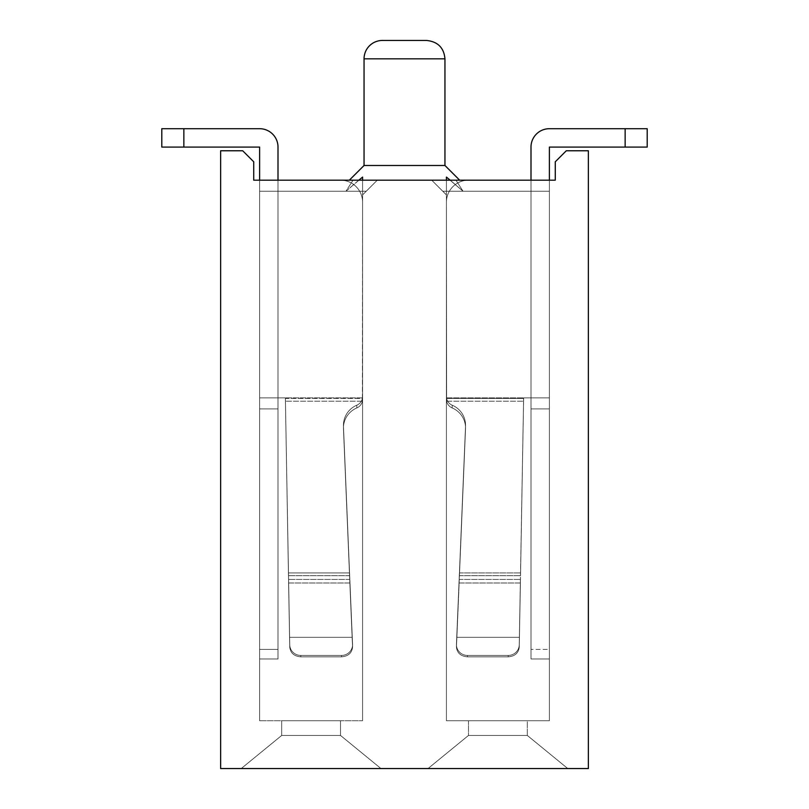 <?xml version="1.0" encoding="UTF-8"?>
<svg xmlns="http://www.w3.org/2000/svg" width="809" height="809" viewBox="0 0 809 809"><rect width="100%" height="100%" fill="white"/><g stroke="black" fill="none" stroke-linecap="round" stroke-linejoin="round"><path stroke-width="0.61" stroke-dasharray="4.04 3.03" d="M358.802 180.185L345.959 191.217L353.037 180.185L349.336 180.185L353.037 180.185L345.959 191.217L362.584 177.1L345.959 191.217L353.037 180.185L345.959 191.217L362.584 177.1L362.584 720.748L362.584 177.1L362.584 720.748L362.584 177.1L362.584 720.748L259.618 720.748L362.584 720.748L259.618 720.748L362.584 720.748L259.618 720.748L362.584 720.748L259.618 720.748L362.584 720.748L362.584 180.185M446.416 180.185L446.416 194.898L431.713 180.185L377.287 180.185L362.584 194.898L366.255 191.217L259.618 191.217L259.618 720.748L259.618 191.217L345.959 191.217L259.618 191.217L259.618 180.185L340.518 180.185A22.065 22.065 0 0 1 362.584 202.25A22.065 22.065 0 0 0 340.518 180.185A22.065 22.065 0 0 1 362.584 202.25A22.065 22.065 0 0 0 340.518 180.185A22.065 22.065 0 0 1 362.584 202.25A22.065 22.065 0 0 0 340.518 180.185A22.065 22.065 0 0 1 362.584 202.25A22.065 22.065 0 0 0 340.518 180.185A22.065 22.065 0 0 1 362.584 202.25A22.065 22.065 0 0 0 340.518 180.185A22.065 22.065 0 0 1 362.584 202.25A22.065 22.065 0 0 0 340.518 180.185A22.065 22.065 0 0 1 362.584 202.25A22.065 22.065 0 0 0 340.518 180.185A22.065 22.065 0 0 1 362.584 202.25L362.381 398.433A9.556 9.455 180 0 1 356.799 405.198A22.065 21.813 -0 0 0 343.471 426.131L349.569 572.924L343.471 426.131A22.065 21.813 -0 0 1 356.799 405.198A9.556 9.455 180 0 0 362.381 398.433L362.381 401.193A9.556 9.455 180 0 1 356.799 407.958A22.065 21.813 -0 0 0 343.471 428.891L352.562 644.166A11.033 10.83 -0 0 1 341.54 655.432A11.033 10.83 -0 0 0 352.562 644.166L343.471 428.891A22.065 21.813 -0 0 1 356.799 407.958A9.556 9.455 180 0 0 362.381 401.193L362.381 398.433A9.556 9.455 180 0 1 356.799 405.198A22.065 21.813 -0 0 0 343.471 426.131L349.569 572.924L343.471 426.131A22.065 21.813 -0 0 1 356.799 405.198A9.556 9.455 180 0 0 362.381 398.433L362.381 401.193A9.556 9.455 180 0 1 356.799 407.958A22.065 21.813 -0 0 0 343.471 428.891L349.69 577.333L343.471 428.891A22.065 21.813 -0 0 1 356.799 407.958A9.556 9.455 180 0 0 362.381 401.193L362.381 398.433A9.556 9.455 180 0 1 356.799 405.198A22.065 21.813 -0 0 0 343.471 426.131L349.569 572.924L343.471 426.131A22.065 21.813 -0 0 1 356.799 405.198A9.556 9.455 180 0 0 362.381 398.433L362.381 401.193A9.556 9.455 180 0 1 356.799 407.958A22.065 21.813 -0 0 0 343.471 428.891L349.569 575.674L343.471 428.891A22.065 21.813 -0 0 1 356.799 407.958A9.556 9.455 180 0 0 362.381 401.193L362.584 202.25A22.065 22.065 0 0 0 340.518 180.185L278.003 180.185L278.003 397.876L285.355 397.876L285.395 398.433L289.753 644.803A11.033 10.83 -0 0 0 300.786 655.432A11.033 10.83 -0 0 1 289.753 644.803L285.355 397.876L285.395 401.193L285.355 397.876L278.003 397.876L278.003 408.909L278.003 397.876L259.618 397.876L285.355 397.876L259.618 397.876L285.355 397.876L278.003 397.876L278.003 649.405L278.003 397.876L259.618 397.876L259.618 147.086L259.618 180.185L278.003 180.185L278.003 147.086L278.003 397.876L259.618 397.876L259.618 649.405L259.618 397.876L285.355 397.876L259.618 397.876L285.355 397.876L278.003 397.876L278.003 658.971L278.003 397.876L259.618 397.876L278.003 397.876L259.618 397.876L259.618 180.185L278.003 180.185L259.618 180.185L278.003 180.185L259.618 180.185L259.618 658.971L278.003 658.971L259.618 658.971L259.618 397.876L259.618 658.971L278.003 658.971L278.003 649.405L278.003 658.971L259.618 658.971L259.618 397.876L259.618 658.971L259.618 397.876L285.355 397.876L259.618 397.876L285.355 397.876L278.003 397.876L278.003 649.405L278.003 397.876L259.618 397.876L285.355 397.876L259.618 397.876L278.003 397.876L278.003 147.086L278.003 397.876L278.003 180.185L259.618 180.185L278.003 180.185L259.618 180.185L259.618 147.086L161.8 147.086L259.618 147.086L161.8 147.086L259.618 147.086L259.618 180.185L278.003 180.185L278.003 147.086L278.003 397.876L278.003 180.185L259.618 180.185L278.003 180.185L259.618 180.185L278.003 180.185L278.003 147.086A18.385 18.385 0 0 0 259.618 128.702A18.385 18.385 0 0 1 278.003 147.086A18.385 18.385 0 0 0 259.618 128.702L161.8 128.702L259.618 128.702A18.385 18.385 0 0 1 278.003 147.086A18.385 18.385 0 0 0 259.618 128.702L161.8 128.702L161.8 147.086L259.618 147.086L183.865 147.086L259.618 147.086L259.618 397.876L278.003 397.876L278.003 180.185L259.618 180.185L278.003 180.185L259.618 180.185L259.618 191.217L259.618 180.185L259.618 191.217L366.255 191.217L362.584 194.898L377.287 180.185L431.713 180.185L377.287 180.185L362.584 194.898L377.287 180.185L431.713 180.185L446.416 194.898L446.416 177.1L446.416 194.898L446.416 177.1L463.041 191.217L446.416 177.1L463.041 191.217L455.963 180.185L459.664 180.185L455.963 180.185L463.041 191.217L450.198 180.185M530.997 180.185L468.482 180.185A22.065 22.065 0 0 0 446.416 202.25A22.065 22.065 0 0 1 468.482 180.185A22.065 22.065 0 0 0 446.416 202.25A22.065 22.065 0 0 1 468.482 180.185A22.065 22.065 0 0 0 446.416 202.25A22.065 22.065 0 0 1 468.482 180.185A22.065 22.065 0 0 0 446.416 202.25A22.065 22.065 0 0 1 468.482 180.185A22.065 22.065 0 0 0 446.416 202.25A22.065 22.065 0 0 1 468.482 180.185A22.065 22.065 0 0 0 446.416 202.25A22.065 22.065 0 0 1 468.482 180.185A22.065 22.065 0 0 0 446.416 202.25A22.065 22.065 0 0 1 468.482 180.185A22.065 22.065 0 0 0 446.416 202.25L446.619 398.433A9.556 9.455 180 0 0 452.201 405.198A22.065 21.813 0 0 1 465.529 426.131L459.431 572.924L465.529 426.131A22.065 21.813 0 0 0 452.201 405.198A9.556 9.455 180 0 1 446.619 398.433L446.619 401.193A9.556 9.455 180 0 0 452.201 407.958A22.065 21.813 0 0 1 465.529 428.891L459.31 577.333L465.529 428.891A22.065 21.813 0 0 0 452.201 407.958A9.556 9.455 180 0 1 446.619 401.193L446.619 398.433A9.556 9.455 180 0 0 452.201 405.198A22.065 21.813 0 0 1 465.529 426.131L459.431 572.924L465.529 426.131A22.065 21.813 0 0 0 452.201 405.198A9.556 9.455 180 0 1 446.619 398.433L446.619 401.193A9.556 9.455 180 0 0 452.201 407.958A22.065 21.813 0 0 1 465.529 428.891L459.431 575.674L465.529 428.891A22.065 21.813 0 0 0 452.201 407.958A9.556 9.455 180 0 1 446.619 401.193L446.416 202.25A22.065 22.065 0 0 1 468.482 180.185L530.997 180.185L530.997 397.876L523.645 397.876L523.605 398.433L519.247 644.803A11.033 10.83 0 0 1 508.214 655.432A11.033 10.83 0 0 0 519.247 644.803L523.645 397.876L523.605 401.193L523.645 397.876L530.997 397.876L530.997 408.909L530.997 397.876L549.382 397.876L523.645 397.876L549.382 397.876L523.645 397.876L530.997 397.876L530.997 649.405L530.997 397.876L549.382 397.876L549.382 180.185L530.997 180.185L530.997 397.876L549.382 397.876L549.382 649.405L549.382 397.876L523.645 397.876L549.382 397.876L523.645 397.876L530.997 397.876L530.997 658.971L530.997 397.876L549.382 397.876L530.997 397.876L549.382 397.876L549.382 180.185L530.997 180.185L549.382 180.185L530.997 180.185L549.382 180.185L549.382 658.971L530.997 658.971L549.382 658.971L549.382 397.876L523.645 397.876L549.382 397.876L523.645 397.876L530.997 397.876L530.997 658.971L530.997 397.876L549.382 397.876L530.997 397.876L549.382 397.876L549.382 180.185L530.997 180.185L530.997 397.876L523.645 397.876L549.382 397.876L549.382 658.971L530.997 658.971L549.382 658.971L549.382 397.876L530.997 397.876L530.997 147.086L530.997 180.185L549.382 180.185L549.382 147.086L549.382 180.185L530.997 180.185L549.382 180.185L530.997 180.185L530.997 397.876L530.997 147.086L530.997 180.185L549.382 180.185L530.997 180.185L549.382 180.185L549.382 397.876L530.997 397.876L530.997 147.086L530.997 397.876L549.382 397.876L549.382 180.185L530.997 180.185L549.382 180.185L549.382 147.086L549.382 180.185L530.997 180.185L549.382 180.185L530.997 180.185L530.997 397.876L530.997 180.185L530.997 397.876L530.997 180.185L530.997 397.876L530.997 180.185L530.997 397.876L530.997 180.185L468.482 180.185L549.382 180.185L549.382 658.971L530.997 658.971L530.997 649.405L530.997 658.971L549.382 658.971L549.382 180.185L468.482 180.185L530.997 180.185L468.482 180.185L530.997 180.185L530.997 147.086A18.385 18.385 0 0 1 549.382 128.702A18.385 18.385 0 0 0 530.997 147.086A18.385 18.385 0 0 1 549.382 128.702L625.135 128.702L549.382 128.702A18.385 18.385 0 0 0 530.997 147.086A18.385 18.385 0 0 1 549.382 128.702L647.2 128.702L549.382 128.702A18.385 18.385 0 0 0 530.997 147.086A18.385 18.385 0 0 1 549.382 128.702L647.2 128.702L549.382 128.702L647.2 128.702L625.135 128.702L625.135 147.086L549.382 147.086L647.2 147.086L549.382 147.086L549.382 180.185L549.382 147.086L647.2 147.086L549.382 147.086L549.382 180.185L530.997 180.185L549.382 180.185L530.997 180.185L549.382 180.185L549.382 191.217L549.382 180.185L549.382 191.217L463.041 191.217L455.963 180.185L459.664 180.185L444.95 165.481L364.05 165.481L444.95 165.481L364.05 165.481L349.336 180.185L353.037 180.185L349.336 180.185M459.31 577.333L456.438 644.166L459.148 579.446L456.873 637.31L519.439 637.31L519.247 647.251L519.439 637.31L456.873 637.31L459.431 572.924L456.438 644.166A11.033 10.83 0 0 0 456.428 644.611A11.033 10.83 0 0 1 456.438 644.166L459.148 579.446L456.438 646.684L456.873 637.31L519.439 637.31L520.409 582.986L519.247 647.251C518.488 653.085 514.817 656.281 508.214 656.847L467.46 656.847L508.214 656.847C514.817 656.281 518.488 653.085 519.247 647.251L519.439 637.31L456.873 637.31L465.529 428.891A22.065 21.813 0 0 0 452.201 407.958A9.556 9.455 180 0 1 446.619 401.193L446.619 398.433L446.619 401.193A9.556 9.455 180 0 0 452.201 407.958A22.065 21.813 0 0 1 465.529 428.891L459.31 577.333L465.529 426.131A22.065 21.813 0 0 0 452.201 405.198A9.556 9.455 180 0 1 446.619 398.433A9.556 9.455 180 0 0 452.201 405.198A22.065 21.813 0 0 1 465.529 426.131L456.438 644.166A11.033 10.83 0 0 0 467.46 655.432L508.214 655.432A11.033 10.83 0 0 0 519.247 644.803A11.033 10.83 0 0 1 508.214 655.432A11.033 10.83 0 0 0 519.247 644.803L520.48 577.333L519.247 644.803A11.033 10.83 0 0 1 508.214 655.432A11.033 10.83 0 0 0 519.247 644.803L520.531 572.924L519.247 644.803A11.033 10.83 0 0 1 508.214 655.432L508.214 656.847L467.46 656.847C460.776 656.261 457.095 653.005 456.428 647.079C457.095 653.005 460.776 656.261 467.46 656.847L508.214 656.847C514.817 656.281 518.488 653.085 519.247 647.251C518.488 653.085 514.817 656.281 508.214 656.847L467.46 656.847C460.776 656.261 457.095 653.005 456.428 647.079L456.428 647.079C457.095 653.005 460.776 656.261 467.46 656.847L508.214 656.847C514.817 656.281 518.488 653.085 519.247 647.251L520.409 582.986L519.247 647.251C518.488 653.085 514.817 656.281 508.214 656.847L467.46 656.847C460.776 656.261 457.095 653.005 456.428 647.079L456.873 637.31L456.428 647.079C457.095 653.005 460.776 656.261 467.46 656.847L508.214 656.847C514.817 656.281 518.488 653.085 519.247 647.251L519.439 637.31L456.873 637.31L519.439 637.31L520.48 577.333L519.247 647.251C518.488 653.085 514.817 656.281 508.214 656.847L508.214 655.432L508.214 656.847L508.214 655.432L508.214 656.847L508.214 655.432L508.214 656.847L508.214 655.432L467.46 655.432A11.033 10.83 0 0 1 456.438 644.166L465.529 428.891A22.065 21.813 0 0 0 452.201 407.958A9.556 9.455 180 0 1 446.619 401.193L446.416 397.876L446.619 401.193A9.556 9.455 180 0 0 452.201 407.958A22.065 21.813 0 0 1 465.529 428.891L459.31 577.333L465.529 426.131A22.065 21.813 0 0 0 452.201 405.198A9.556 9.455 180 0 1 446.619 398.433A9.556 9.455 180 0 0 452.201 405.198A22.065 21.813 0 0 1 465.529 426.131L459.31 577.333M446.416 720.748L446.416 194.898L431.713 180.185L446.416 194.898L442.745 191.217L549.382 191.217L549.382 180.185L549.382 191.217L442.745 191.217L446.416 194.898L442.745 191.217L549.382 191.217L549.382 180.185L549.382 191.217L463.041 191.217L549.382 191.217L549.382 180.185L431.713 180.185L446.416 194.898L446.416 720.748L446.416 177.1L446.416 720.748L446.416 177.1L446.416 720.748L549.382 720.748L446.416 720.748L549.382 720.748L549.382 191.217L442.745 191.217L431.713 180.185L442.745 191.217L431.713 180.185L549.382 180.185L455.963 180.185L463.041 191.217L549.382 191.217L549.382 720.748L446.416 720.748L549.382 720.748L549.382 191.217L549.382 720.748L446.416 720.748L549.382 720.748L549.382 191.217L549.382 720.748L446.416 720.748M300.786 656.847L341.54 656.847L300.786 656.847C294.183 656.281 290.512 653.085 289.753 647.251L289.561 637.31L289.753 647.251C290.512 653.085 294.183 656.281 300.786 656.847L341.54 656.847C348.224 656.261 351.905 653.005 352.572 647.079C351.905 653.005 348.224 656.261 341.54 656.847L300.786 656.847C294.183 656.281 290.512 653.085 289.753 647.251L289.561 637.31L352.127 637.31L289.561 637.31L288.591 582.986L289.753 647.251C290.512 653.085 294.183 656.281 300.786 656.847L341.54 656.847C348.224 656.261 351.905 653.005 352.572 647.079L349.852 582.986L352.572 647.079C351.905 653.005 348.224 656.261 341.54 656.847L300.786 656.847C294.183 656.281 290.512 653.085 289.753 647.251L289.561 637.31L352.127 637.31L289.561 637.31L288.52 577.333L289.753 644.803A11.033 10.83 -0 0 0 300.786 655.432A11.033 10.83 -0 0 1 289.753 644.803L288.52 577.333L289.753 647.251C290.512 653.085 294.183 656.281 300.786 656.847L341.54 656.847C348.224 656.261 351.905 653.005 352.572 647.079L349.69 577.333L352.572 647.079C351.905 653.005 348.224 656.261 341.54 656.847L300.786 656.847C294.183 656.281 290.512 653.085 289.753 647.251L289.561 637.31L352.127 637.31L289.561 637.31L288.469 572.924L289.753 644.803A11.033 10.83 -0 0 0 300.786 655.432A11.033 10.83 -0 0 1 289.753 644.803L288.52 577.333L289.753 647.251C290.512 653.085 294.183 656.281 300.786 656.847L300.786 655.432A11.033 10.83 -0 0 1 289.753 644.803A11.033 10.83 -0 0 0 300.786 655.432L300.786 656.847M341.54 655.432L300.786 655.432L341.54 655.432A11.033 10.83 -0 0 0 352.562 644.166L349.852 579.446L352.562 644.166A11.033 10.83 -0 0 1 341.54 655.432L300.786 655.432L341.54 655.432A11.033 10.83 -0 0 0 352.562 644.166L349.69 577.333L352.562 644.166A11.033 10.83 -0 0 1 341.54 655.432L300.786 655.432L341.54 655.432A11.033 10.83 -0 0 0 352.562 644.166L349.569 572.924L352.562 644.166A11.033 10.83 -0 0 1 341.54 655.432L341.54 656.847C348.224 656.261 351.905 653.005 352.572 647.079L352.127 637.31L352.572 647.079C351.905 653.005 348.224 656.261 341.54 656.847L341.54 655.432M467.46 655.432L508.214 655.432L467.46 655.432A11.033 10.83 0 0 1 456.428 644.611A11.033 10.83 0 0 0 467.46 655.432L508.214 655.432L467.46 655.432A11.033 10.83 0 0 1 456.438 644.166A11.033 10.83 0 0 0 467.46 655.432L508.214 655.432L467.46 655.432A11.033 10.83 0 0 1 456.438 644.166L459.148 579.446L456.438 644.166A11.033 10.83 0 0 0 467.46 655.432L467.46 656.847C460.776 656.261 457.095 653.005 456.428 647.079L456.873 637.31L456.428 647.079C457.095 653.005 460.776 656.261 467.46 656.847L467.46 655.432M625.135 128.702L647.2 128.702L647.2 147.086L549.382 147.086L625.135 147.086L625.135 128.702L625.135 147.086M530.997 658.971L530.997 408.909L530.997 658.971L549.382 658.971L530.997 658.971M523.605 398.433L520.531 575.674L523.605 398.433L520.531 575.674L523.605 398.433L446.619 398.433L523.605 398.433M520.409 582.986L519.247 644.803L520.48 577.333L519.439 637.31L456.873 637.31L519.439 637.31L520.409 582.986L459.148 582.986L456.873 637.31L459.148 582.986L520.409 582.986M456.438 646.684L456.873 637.31L456.438 646.684M549.382 649.405L549.382 658.971L549.382 649.405L530.997 649.405L549.382 649.405M459.664 180.185L549.382 180.185M426.565 40.45L382.435 40.45A18.385 18.385 0 0 0 364.05 58.835L444.95 58.835C443.959 47.771 437.831 41.643 426.565 40.45L382.435 40.45M444.95 165.481L444.95 58.835M566.3 150.767L588.365 150.767L588.365 768.55L220.635 768.55L220.635 150.767L242.7 150.767L253.733 161.8L253.733 180.185L555.267 180.185L555.267 161.8L566.3 150.767M380.968 768.55L241.234 768.55L380.968 768.55L241.234 768.55L380.968 768.55L241.234 768.55L380.968 768.55L241.234 768.55L380.968 768.55L340.518 735.452L281.684 735.452L340.518 735.452L281.684 735.452L340.518 735.452L281.684 735.452L340.518 735.452L281.684 735.452L340.518 735.452L380.968 768.55M567.766 768.55L428.032 768.55L567.766 768.55L428.032 768.55L567.766 768.55L428.032 768.55L567.766 768.55L428.032 768.55L567.766 768.55L527.316 735.452L468.482 735.452L527.316 735.452L567.766 768.55L527.316 735.452L468.482 735.452L428.032 768.55L468.482 735.452L527.316 735.452L468.482 735.452L527.316 735.452L468.482 735.452L527.316 735.452L567.766 768.55M468.482 720.748L468.482 735.452L428.032 768.55L468.482 735.452L428.032 768.55L468.482 735.452L428.032 768.55L468.482 735.452L468.482 720.748L527.316 720.748L527.316 735.452L527.316 720.748L468.482 720.748L468.482 735.452L468.482 720.748L527.316 720.748L527.316 735.452L527.316 720.748L468.482 720.748L468.482 735.452L468.482 720.748L527.316 720.748L527.316 735.452L527.316 720.748L468.482 720.748L468.482 735.452L468.482 720.748L527.316 720.748L527.316 735.452L527.316 720.748L468.482 720.748M281.684 720.748L281.684 735.452L241.234 768.55L281.684 735.452L241.234 768.55L281.684 735.452L241.234 768.55L281.684 735.452L241.234 768.55L281.684 735.452L281.684 720.748L340.518 720.748L340.518 735.452L340.518 720.748L281.684 720.748L281.684 735.452L281.684 720.748L340.518 720.748L340.518 735.452L340.518 720.748L281.684 720.748L281.684 735.452L281.684 720.748L340.518 720.748L340.518 735.452L340.518 720.748L281.684 720.748L281.684 735.452L281.684 720.748L340.518 720.748L340.518 735.452L340.518 720.748L281.684 720.748M259.618 720.748L259.618 180.185L259.618 397.876L259.618 180.185L259.618 191.217L366.255 191.217L362.584 194.898L366.255 191.217L259.618 191.217L259.618 180.185L259.618 397.876L259.618 180.185L259.618 191.217L345.959 191.217L259.618 191.217L259.618 720.748M549.382 720.748L549.382 191.217L549.382 720.748M259.618 649.405L259.618 658.971L259.618 649.405L278.003 649.405L278.003 658.971L278.003 408.909L278.003 658.971L259.618 658.971L278.003 658.971L278.003 649.405L259.618 649.405M366.255 191.217L377.287 180.185L366.255 191.217M377.287 180.185L259.618 180.185L377.287 180.185M259.618 180.185L259.618 147.086L259.618 180.185L278.003 180.185L278.003 397.876L278.003 180.185L278.003 397.876L278.003 180.185L278.003 397.876L278.003 180.185L278.003 397.876L278.003 180.185L259.618 180.185L340.518 180.185L278.003 180.185M259.618 658.971L278.003 658.971L259.618 658.971M362.381 399.606L362.381 401.193L362.381 399.606M285.395 398.433L288.469 575.674L285.395 398.433L288.469 575.674L285.395 398.433L362.381 398.433A9.556 9.455 180 0 1 356.799 405.198A9.556 9.455 180 0 0 362.381 398.433L285.395 398.433M349.569 572.924L343.471 428.891A22.065 21.813 -0 0 1 356.799 407.958A9.556 9.455 180 0 0 362.381 401.193A9.556 9.455 180 0 1 356.799 407.958A22.065 21.813 -0 0 0 343.471 428.891L349.852 582.986L343.471 426.131A22.065 21.813 -0 0 1 356.799 405.198A22.065 21.813 -0 0 0 343.471 426.131L349.69 577.333L349.569 572.924L288.469 572.924L288.52 577.333L288.469 572.924L349.569 572.924M288.591 582.986L289.753 644.803L288.52 577.333L289.561 637.31L352.127 637.31L289.561 637.31L288.591 582.986L349.852 582.986L352.127 637.31L349.852 582.986L288.591 582.986M352.562 646.684L352.127 637.31L352.562 646.684M259.618 128.702A18.385 18.385 0 0 1 278.003 147.086A18.385 18.385 0 0 0 259.618 128.702L183.865 128.702L259.618 128.702M446.416 397.876L523.645 397.876L446.416 397.876M530.997 408.909L549.382 408.909L530.997 408.909M446.619 401.193L523.605 401.193L446.619 401.193M465.529 428.891L465.529 426.131L465.529 428.891M452.201 407.958L452.201 405.198L452.201 407.958M459.431 572.924L520.531 572.924L459.431 572.924M459.431 575.674L520.531 575.674L459.431 575.674M459.148 579.446L520.409 579.446L459.148 579.446M519.247 647.251L519.247 644.803L519.247 647.251M362.584 397.876L285.355 397.876L362.584 397.876M278.003 408.909L259.618 408.909L278.003 408.909M362.381 401.193L285.395 401.193L362.381 401.193M343.471 428.891L343.471 426.131L343.471 428.891M356.799 407.958L356.799 405.198L356.799 407.958M349.569 575.674L288.469 575.674L349.569 575.674M349.852 579.446L288.591 579.446L349.852 579.446M289.753 647.251L289.753 644.803L289.753 647.251M183.865 128.702L183.865 147.086M465.539 427.991L465.539 425.241L465.539 427.991M456.428 647.079L456.428 644.611L456.428 647.079M343.461 427.991L343.461 425.241L343.461 427.991M352.572 647.079L352.572 644.611L352.572 647.079M647.2 128.702L647.2 147.086L647.2 128.702M364.05 58.835L364.05 165.481M161.8 128.702L161.8 147.086L161.8 128.702"/><path stroke-width="1.21" d="M530.997 180.185L530.997 147.086A18.385 18.385 0 0 1 549.382 128.702L647.2 128.702L647.2 147.086L549.382 147.086L549.382 180.185M450.198 180.185L446.416 177.1L446.416 180.185M183.865 128.702L183.865 147.086L161.8 147.086L161.8 128.702L259.618 128.702A18.385 18.385 0 0 1 278.003 147.086L278.003 180.185M183.865 147.086L259.618 147.086L259.618 180.185M362.584 180.185L362.584 177.1L358.802 180.185M459.664 180.185L444.95 165.481L444.95 58.835L364.05 58.835L364.05 165.481L444.95 165.481M382.435 40.45L426.565 40.45L382.435 40.45A18.385 18.385 0 0 0 364.05 58.835M588.365 150.767L566.3 150.767L555.267 161.8L555.267 180.185L253.733 180.185L253.733 161.8L242.7 150.767L220.635 150.767L220.635 768.55L588.365 768.55L588.365 150.767M625.135 128.702L625.135 147.086M364.05 165.481L349.336 180.185M444.95 58.835C443.959 47.771 437.831 41.643 426.565 40.45"/></g></svg>
